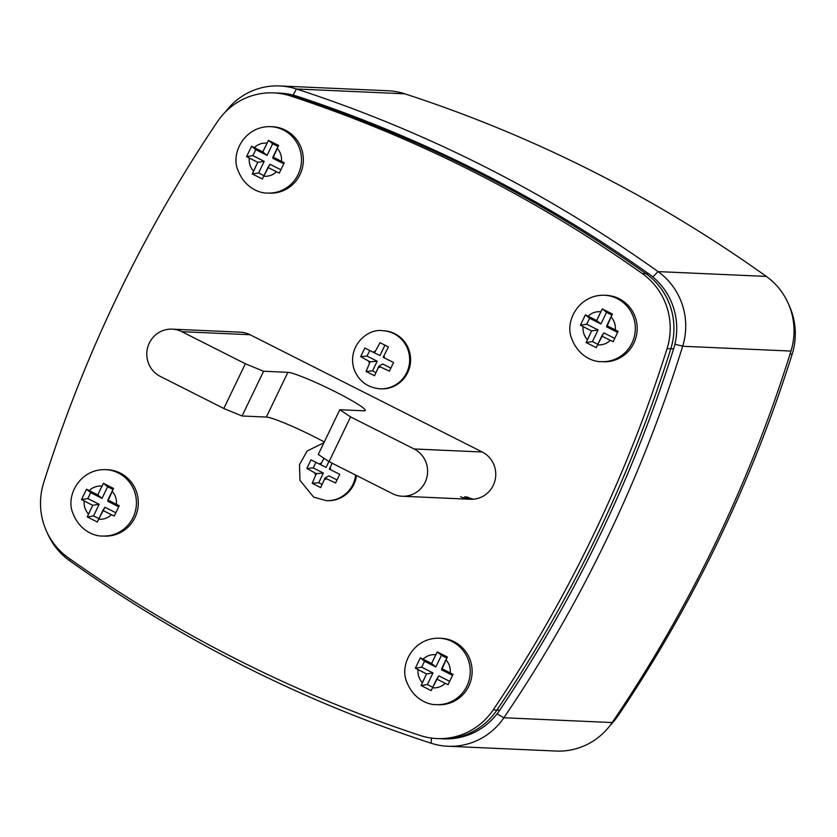 <?xml version="1.0" encoding="UTF-8"?>
<svg xmlns="http://www.w3.org/2000/svg" width="837" height="837" viewBox="0 0 837 837"><rect width="100%" height="100%" fill="white"/><g stroke="black" fill="none" stroke-linecap="round" stroke-linejoin="round"><path stroke-width="1.26" d="M368.709 361.092L370.163 361.825L366.051 371.461L374.516 375.729L378.868 366.229L389.393 371.147L393.547 362.505L383.168 357.284L388.41 346.936L380.008 342.689L374.463 352.879L364.817 348.004L360.663 356.635L368.709 361.092A8.307 8.098 -87.5 0 0 369.441 363.321M394.823 333.712A29.075 28.332 -87.5 0 0 383.555 330.751L382.624 330.709A29.075 28.332 92.5 0 1 393.892 333.67A29.075 28.332 92.5 0 1 408.77 366.962A29.075 28.332 92.5 0 1 380.04 388.807L380.981 388.849A29.075 28.332 -87.5 0 0 409.701 367.004A29.075 28.332 -87.5 0 0 394.823 333.712M369.724 350.483L367.035 356.081L377.194 361.207L370.163 361.825M367.035 356.081L360.663 356.635M377.194 361.207L372.538 370.885L366.051 371.461M372.538 370.885L375.886 372.58M390.827 368.092L382.729 364.001L378.868 366.229M384.915 345.179L379.935 355.526L374.463 352.879M460.706 496.728A24.922 24.283 -87.5 0 0 470.363 499.27A24.922 24.283 -87.5 0 0 494.991 480.532A24.922 24.283 -87.5 0 0 482.238 452.001L250.001 334.716A24.922 24.283 -87.5 0 0 240.345 332.174L172.192 329.15A24.922 24.283 -87.5 0 0 147.563 347.889A24.922 24.283 -87.5 0 0 160.317 376.42L223.824 408.487L245.356 363.76L181.849 331.682A24.922 24.283 -87.5 0 0 172.192 329.15M290.68 96.004A1379.209 1343.856 92.5 0 1 642.314 273.584A66.468 64.763 92.5 0 1 667.068 348.61A1379.209 1343.856 92.5 0 1 493.202 709.87A66.468 64.763 92.5 0 1 437.008 738.558A66.468 64.763 92.5 0 1 420.028 735.441A1379.209 1343.856 92.5 0 1 68.404 557.861A66.468 64.763 92.5 0 1 43.65 482.834A1379.209 1343.856 92.5 0 1 217.505 121.574A66.468 64.763 92.5 0 1 273.699 92.886A66.468 64.763 92.5 0 1 290.68 96.004L294.415 96.171A1379.209 1343.856 92.5 0 1 646.049 273.751A66.468 64.763 92.5 0 1 670.803 348.778A1379.209 1343.856 92.5 0 1 496.937 710.038A66.468 64.763 92.5 0 1 440.743 738.726L437.008 738.558M499.741 710.163A1379.209 1343.856 92.5 0 0 673.597 348.903A66.468 64.763 92.5 0 0 648.842 273.877A1379.209 1343.856 92.5 0 0 297.219 96.286A66.468 64.763 92.5 0 0 280.238 93.179L277.434 93.053A66.468 64.763 92.5 0 1 294.415 96.171A1379.209 1343.856 92.5 0 1 646.049 273.751A66.468 64.763 92.5 0 1 670.803 348.778A1379.209 1343.856 92.5 0 1 496.937 710.038A66.468 64.763 92.5 0 1 440.743 738.726L443.547 738.851A66.468 64.763 92.5 0 0 499.741 710.163L493.202 709.87M464.441 496.896A24.922 24.283 -87.5 0 0 472.235 499.27A24.922 24.283 -87.5 0 1 464.441 496.896L467.245 497.021A24.922 24.283 -87.5 0 0 473.648 499.187M273.699 92.886L277.434 93.053A66.468 64.763 92.5 0 1 294.415 96.171L297.219 96.286M281.473 161.342L272.956 157.032L278.554 145.429L268.478 140.344L272.663 143.755L278.041 146.465L272.663 143.755L267.076 155.379L272.663 143.755L268.478 140.344L262.797 151.905L251.56 146.255L255.756 149.666L267.076 155.379L262.797 151.905L251.56 146.255L246.58 156.603L252.879 155.63L255.756 149.666L267.076 155.379L262.797 151.905L267.013 143.158A16.614 16.196 -87.5 0 0 254.281 147.605A16.614 16.196 -87.5 0 1 267.013 143.158L268.478 140.344L278.554 145.429L272.883 158.319L283.774 163.811L272.883 158.319L272.956 157.032L281.473 161.342A16.614 16.196 -87.5 0 0 277.162 148.285A16.614 16.196 -87.5 0 1 281.473 161.342L284.277 162.776L281.473 161.342M249.259 158.036L257.775 162.336L252.303 173.95L258.602 172.977L264.199 161.342L252.879 155.63L255.756 149.666L251.56 146.255L246.58 156.603L257.775 162.336L264.199 161.342L252.879 155.63L246.58 156.603L249.259 158.036A16.614 16.196 -87.5 0 0 253.569 171.093L252.303 173.95L262.379 179.034L267.934 167.473L279.286 173.123L284.277 162.776L279.286 173.123L267.934 167.473L270.006 164.282L280.897 169.775L270.006 164.282L263.718 176.22A16.614 16.196 -87.5 0 0 276.451 171.773A16.614 16.196 -87.5 0 1 263.718 176.22L262.379 179.034L252.303 173.95L258.602 172.977L264.199 161.342L257.775 162.336L253.569 171.093A16.614 16.196 -87.5 0 1 249.259 158.036M285.323 130.112A33.229 32.381 -87.5 0 0 272.443 126.732L270.571 126.649A33.229 32.381 92.5 0 1 283.45 130.028A33.229 32.381 92.5 0 1 300.462 168.08A33.229 32.381 92.5 0 1 267.62 193.054C260.809 193.462 244.822 188.754 237.813 169.901C230.635 153.066 244.822 125.874 270.571 126.649A33.229 32.381 92.5 0 1 283.45 130.028A33.229 32.381 92.5 0 1 300.462 168.08A33.229 32.381 92.5 0 1 267.62 193.054C260.809 193.462 244.822 188.754 237.813 169.901C230.635 153.066 244.822 125.874 270.571 126.649L272.443 126.732A33.229 32.381 -87.5 0 1 285.323 130.112A33.229 32.381 -87.5 0 1 302.324 168.164A33.229 32.381 -87.5 0 1 269.493 193.138A33.229 32.381 -87.5 0 0 302.324 168.164A33.229 32.381 -87.5 0 0 285.323 130.112M263.979 175.686L258.602 172.977L263.979 175.686M225.435 111.907A66.468 64.763 92.5 0 1 279.694 85.949A66.468 64.763 92.5 0 1 296.434 88.984A1383.362 1347.905 92.5 0 1 658.039 271.606A66.468 64.763 92.5 0 1 682.668 346.256A1383.362 1347.905 92.5 0 1 503.884 717.759A66.468 64.763 92.5 0 1 447.826 746.238A66.468 64.763 92.5 0 1 431.076 743.204A1383.362 1347.905 92.5 0 1 69.471 560.581A66.468 64.763 92.5 0 1 46.987 532.248M447.826 746.238L556.113 751.051A66.468 64.763 -87.5 0 0 612.171 722.561A1383.362 1347.905 -87.5 0 0 790.965 351.069A66.468 64.763 -87.5 0 0 766.336 276.419A1383.362 1347.905 -87.5 0 0 404.731 93.796A66.468 64.763 -87.5 0 0 387.991 90.762L279.694 85.949M329.056 461.637L392.553 493.704A24.922 24.283 -87.5 0 0 402.21 496.236A24.922 24.283 -87.5 0 0 426.839 477.508A24.922 24.283 -87.5 0 0 414.085 448.967L350.588 416.899L329.056 461.637L318.269 454.47L339.801 409.732L364.074 410.81A43.618 3.944 25.7 0 0 365.277 410.486A43.618 3.944 25.7 0 0 331.766 390A43.618 3.944 25.7 0 0 287.876 372.329L263.603 371.251L242.071 415.989L223.824 408.487M324.285 441.978A43.618 3.944 25.7 0 0 266.344 417.067L242.071 415.989M245.356 363.76L263.603 371.251M339.801 409.732L350.588 416.899M323.95 458.247L320.644 464.723L310.998 459.837L306.844 468.479L316.334 473.669L312.222 483.294L320.686 487.573L325.038 478.063L335.564 482.991L339.728 474.349L329.349 469.118L332.237 463.238M355.631 475.06A29.075 28.332 92.5 0 1 326.221 500.652L327.152 500.693A29.075 28.332 -87.5 0 0 356.52 475.51M315.905 462.327L313.216 467.914L323.375 473.041L316.334 473.669M313.216 467.914L306.844 468.479M323.375 473.041L318.719 482.729L312.222 483.294M318.719 482.729L322.057 484.414M337.008 479.925L328.91 475.845L325.038 478.063M328.91 461.543L326.106 467.36L320.644 464.723M450.254 672.906L441.727 668.606L447.324 657.003L437.249 651.918L441.444 655.319L446.822 658.039L441.444 655.319L435.847 666.953L441.444 655.319L437.249 651.918L431.578 663.479L420.341 657.83L424.526 661.23L435.847 666.953L431.578 663.479L420.341 657.83L415.351 668.177L421.66 667.204L424.526 661.23L435.847 666.953L431.578 663.479L435.784 654.722A16.614 16.196 -87.5 0 0 423.051 659.169A16.614 16.196 -87.5 0 1 435.784 654.722L437.249 651.918L447.324 657.003L441.654 669.882L452.545 675.386L441.654 669.882L441.727 668.606L450.254 672.906A16.614 16.196 -87.5 0 0 445.943 659.849A16.614 16.196 -87.5 0 1 450.254 672.906L453.047 674.35L450.254 672.906M418.029 669.61L426.556 673.911L421.074 685.524L427.383 684.54L432.98 672.917L421.66 667.204L424.526 661.23L420.341 657.83L415.351 668.177L426.556 673.911L432.98 672.917L421.66 667.204L415.351 668.177L418.029 669.61A16.614 16.196 -87.5 0 0 422.34 682.668L421.074 685.524L431.149 690.609L436.705 679.037L448.067 684.697L453.047 674.35L448.067 684.697L436.705 679.037L438.787 675.846L449.668 681.349L438.787 675.846L432.499 687.794A16.614 16.196 -87.5 0 0 445.232 683.348A16.614 16.196 -87.5 0 1 432.499 687.794L431.149 690.609L421.074 685.524L427.383 684.54L432.98 672.917L426.556 673.911L422.34 682.668A16.614 16.196 -87.5 0 1 418.029 669.61M454.093 641.686A33.229 32.381 -87.5 0 0 441.214 638.307L439.352 638.223A33.229 32.381 92.5 0 1 452.231 641.602A33.229 32.381 92.5 0 1 469.233 679.644A33.229 32.381 92.5 0 1 436.401 704.628C429.59 705.026 413.593 700.318 406.594 681.464C399.416 664.641 413.593 637.438 439.352 638.223A33.229 32.381 92.5 0 1 452.231 641.602A33.229 32.381 92.5 0 1 469.233 679.644A33.229 32.381 92.5 0 1 436.401 704.628C429.59 705.026 413.593 700.318 406.594 681.464C399.416 664.641 413.593 637.438 439.352 638.223L441.214 638.307A33.229 32.381 -87.5 0 1 454.093 641.686A33.229 32.381 -87.5 0 1 471.105 679.728A33.229 32.381 -87.5 0 1 438.264 704.712A33.229 32.381 -87.5 0 0 471.105 679.728A33.229 32.381 -87.5 0 0 454.093 641.686M432.75 687.261L427.383 684.54L432.75 687.261M788.82 304.752A66.468 64.763 92.5 0 1 792.168 354.166A1379.209 1343.856 92.5 0 1 618.302 715.426A66.468 64.763 92.5 0 1 610.372 725.093M615.31 329.935L606.794 325.635L612.391 314.032L602.316 308.937L606.501 312.347L611.878 315.068L606.501 312.347L600.914 323.982L606.501 312.347L602.316 308.937L596.635 320.508L585.398 314.858L589.593 318.259L600.914 323.982L596.635 320.508L585.398 314.858L580.418 325.206L586.716 324.222L589.593 318.259L600.914 323.982L596.635 320.508L600.851 311.751A16.614 16.196 -87.5 0 0 588.118 316.198A16.614 16.196 -87.5 0 1 600.851 311.751L602.316 308.937L612.391 314.032L606.71 326.911L617.612 332.415L606.71 326.911L606.794 325.635L615.31 329.935A16.614 16.196 -87.5 0 0 611 316.878A16.614 16.196 -87.5 0 1 615.31 329.935L618.114 331.379L615.31 329.935M583.096 326.639L591.613 330.939L586.141 342.553L592.439 341.569L598.036 329.945L586.716 324.222L589.593 318.259L585.398 314.858L580.418 325.206L591.613 330.939L598.036 329.945L586.716 324.222L580.418 325.206L583.096 326.639A16.614 16.196 -87.5 0 0 587.396 339.686L586.141 342.553L596.216 347.637L601.772 336.066L613.123 341.726L618.114 331.379L613.123 341.726L601.772 336.066L603.843 332.875L614.735 338.378L603.843 332.875L597.555 344.823A16.614 16.196 -87.5 0 0 610.288 340.366A16.614 16.196 -87.5 0 1 597.555 344.823L596.216 347.637L586.141 342.553L592.439 341.569L598.036 329.945L591.613 330.939L587.396 339.686A16.614 16.196 -87.5 0 1 583.096 326.639M619.16 298.715A33.229 32.381 -87.5 0 0 606.281 295.335L604.408 295.252A33.229 32.381 92.5 0 1 617.287 298.631A33.229 32.381 92.5 0 1 634.3 336.673A33.229 32.381 92.5 0 1 601.458 361.657C594.647 362.055 578.66 357.347 571.65 338.493C564.473 321.659 578.66 294.467 604.408 295.252A33.229 32.381 92.5 0 1 617.287 298.631A33.229 32.381 92.5 0 1 634.3 336.673A33.229 32.381 92.5 0 1 601.458 361.657C594.647 362.055 578.66 357.347 571.65 338.493C564.473 321.659 578.66 294.467 604.408 295.252L606.281 295.335A33.229 32.381 -87.5 0 1 619.16 298.715A33.229 32.381 -87.5 0 1 636.162 336.756A33.229 32.381 -87.5 0 1 603.331 361.741A33.229 32.381 -87.5 0 0 636.162 336.756A33.229 32.381 -87.5 0 0 619.16 298.715M597.817 344.289L592.439 341.569L597.817 344.289M116.416 504.313L107.889 500.013L113.487 488.4L103.411 483.315L107.607 486.726L112.985 489.436L107.607 486.726L102.009 498.35L107.607 486.726L103.411 483.315L97.741 494.876L86.504 489.226L90.689 492.637L102.009 498.35L97.741 494.876L86.504 489.226L81.513 499.574L87.822 498.601L90.689 492.637L102.009 498.35L97.741 494.876L101.947 486.13A16.614 16.196 -87.5 0 0 89.214 490.576A16.614 16.196 -87.5 0 1 101.947 486.13L103.411 483.315L113.487 488.4L107.816 501.29L118.708 506.783L107.816 501.29L107.889 500.013L116.416 504.313A16.614 16.196 -87.5 0 0 112.106 491.256A16.614 16.196 -87.5 0 1 116.416 504.313L119.21 505.747L116.416 504.313M84.192 501.007L92.719 505.318L87.236 516.921L93.545 515.948L99.143 504.313L87.822 498.601L90.689 492.637L86.504 489.226L81.513 499.574L92.719 505.318L99.143 504.313L87.822 498.601L81.513 499.574L84.192 501.007A16.614 16.196 -87.5 0 0 88.502 514.064L87.236 516.921L97.312 522.016L102.867 510.444L114.23 516.094L119.21 505.747L114.23 516.094L102.867 510.444L104.949 507.253L115.83 512.746L104.949 507.253L98.661 519.191A16.614 16.196 -87.5 0 0 111.394 514.745A16.614 16.196 -87.5 0 1 98.661 519.191L97.312 522.016L87.236 516.921L93.545 515.948L99.143 504.313L92.719 505.318L88.502 514.064A16.614 16.196 -87.5 0 1 84.192 501.007M120.256 473.083A33.229 32.381 -87.5 0 0 107.377 469.714L105.514 469.63A33.229 32.381 92.5 0 1 118.394 472.999A33.229 32.381 92.5 0 1 135.395 511.051A33.229 32.381 92.5 0 1 102.564 536.025C95.753 536.433 79.756 531.725 72.756 512.872C65.579 496.038 79.756 468.846 105.514 469.63A33.229 32.381 92.5 0 1 118.394 472.999A33.229 32.381 92.5 0 1 135.395 511.051A33.229 32.381 92.5 0 1 102.564 536.025C95.753 536.433 79.756 531.725 72.756 512.872C65.579 496.038 79.756 468.846 105.514 469.63L107.377 469.714A33.229 32.381 -87.5 0 1 120.256 473.083A33.229 32.381 -87.5 0 1 137.268 511.135A33.229 32.381 -87.5 0 1 104.426 536.109A33.229 32.381 -87.5 0 0 137.268 511.135A33.229 32.381 -87.5 0 0 120.256 473.083M98.912 518.658L93.545 515.948L98.912 518.658M378.146 367.715A8.307 8.098 -87.5 0 0 380.322 366.962M384.622 358.016A8.307 8.098 -87.5 0 0 383.89 355.788M375.185 351.394A8.307 8.098 -87.5 0 0 373.009 352.147M648.842 273.877L642.314 273.584M673.597 348.903L667.068 348.61M404.731 93.796L296.434 88.984L293.076 95.083M766.336 276.419L658.039 271.606L652.87 276.963M790.965 351.069L682.668 346.256L674.904 344.164M612.171 722.561L503.884 717.759L497.042 713.877M431.076 743.204L431.453 738.067M69.471 560.581L70.088 559.053M266.344 417.067L287.876 372.329M414.085 448.967L482.238 452.001M250.001 334.716L181.849 331.682M314.879 472.936A8.307 8.098 -87.5 0 0 315.612 475.154M324.327 479.559A8.307 8.098 -87.5 0 0 326.493 478.795M330.803 469.85A8.307 8.098 -87.5 0 0 330.071 467.632M321.356 463.227A8.307 8.098 -87.5 0 0 319.19 463.991M792.168 354.166L790.023 354.072M618.302 715.426L617.026 715.363M380.04 388.807C367.056 387.562 358.299 380.793 353.789 368.489C347.365 345.325 368.238 328.146 382.624 330.709M269.493 193.138L267.62 193.054L269.493 193.138M470.363 499.27L402.21 496.236M326.221 500.652L313.645 497.115L299.97 480.333L299.489 464.64L307.179 450.965L323.919 442.752M438.264 704.712L436.401 704.628L438.264 704.712M603.331 361.741L601.458 361.657L603.331 361.741M104.426 536.109L102.564 536.025L104.426 536.109"/></g></svg>
